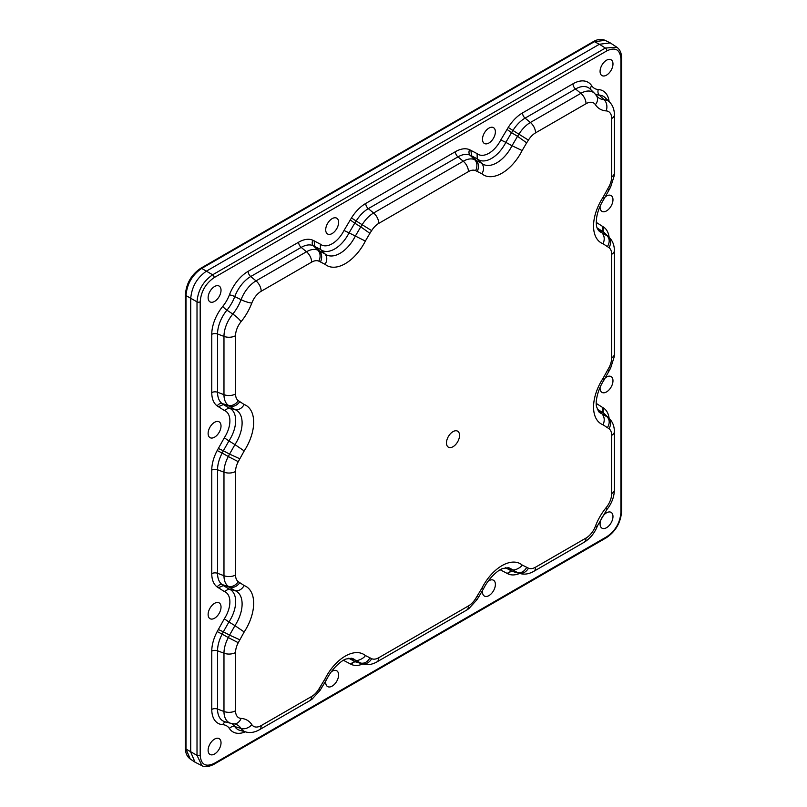 <?xml version="1.0" encoding="UTF-8"?>
<svg xmlns="http://www.w3.org/2000/svg" width="807" height="807" viewBox="0 0 807 807"><rect width="100%" height="100%" fill="white"/><g stroke="black" fill="none" stroke-linecap="round" stroke-linejoin="round"><path stroke-width="1.21" d="M214.571 754A9.129 5.266 -60 0 1 209.84 754.353A9.129 5.266 -60 0 1 210.012 743.913A9.129 5.266 -60 0 1 218.959 738.556A9.129 5.266 -60 0 1 220.583 745.809A9.129 5.266 -60 0 1 214.571 754M214.571 301.415A9.129 5.266 -60 0 1 209.84 301.757A9.129 5.266 -60 0 1 210.012 291.327A9.129 5.266 -60 0 1 218.959 285.971A9.129 5.266 -60 0 1 220.583 293.213A9.129 5.266 -60 0 1 214.571 301.415M606.521 60.222A9.129 5.266 -60 0 1 610.909 59.678A9.129 5.266 -60 0 1 611.091 70.31A9.129 5.266 -60 0 1 601.8 75.475A9.129 5.266 -60 0 1 600.61 68.111A9.129 5.266 -60 0 1 606.521 60.222M605.442 196.726A9.129 5.266 -60 0 1 610.909 195.455A9.129 5.266 -60 0 1 612.533 202.708A9.129 5.266 -60 0 1 606.521 210.899A9.129 5.266 -60 0 1 601.8 211.252A9.129 5.266 -60 0 1 600.126 206.148M605.442 377.757A9.129 5.266 -60 0 1 610.909 376.486A9.129 5.266 -60 0 1 612.533 383.739A9.129 5.266 -60 0 1 606.521 391.93A9.129 5.266 -60 0 1 601.8 392.283A9.129 5.266 -60 0 1 600.126 387.178M606.521 527.707A9.129 5.266 -60 0 1 601.8 528.06A9.129 5.266 -60 0 1 601.961 517.63A9.129 5.266 -60 0 1 610.909 512.263A9.129 5.266 -60 0 1 612.533 519.516A9.129 5.266 -60 0 1 606.521 527.707M488.074 581.262A9.129 5.266 -60 0 1 493.329 580.152A9.129 5.266 -60 0 1 494.943 587.405A9.129 5.266 -60 0 1 488.941 595.596A9.129 5.266 -60 0 1 484.21 595.949A9.129 5.266 -60 0 1 482.576 590.563M214.571 422.293A9.129 5.266 -60 0 1 218.959 421.748A9.129 5.266 -60 0 1 219.131 432.37A9.129 5.266 -60 0 1 209.84 437.535A9.129 5.266 -60 0 1 208.66 430.171A9.129 5.266 -60 0 1 214.571 422.293M214.571 618.223A9.129 5.266 -60 0 1 209.84 618.576A9.129 5.266 -60 0 1 210.012 608.145A9.129 5.266 -60 0 1 218.959 602.779A9.129 5.266 -60 0 1 220.583 610.031A9.129 5.266 -60 0 1 214.571 618.223M331.294 671.777A9.129 5.266 -60 0 1 332.161 671.212A9.129 5.266 -60 0 1 336.549 670.667A9.129 5.266 -60 0 1 336.721 681.3A9.129 5.266 -60 0 1 327.43 686.464A9.129 5.266 -60 0 1 325.796 681.088M488.941 128.111A9.129 5.266 -60 0 1 493.329 127.567A9.129 5.266 -60 0 1 493.501 138.189A9.129 5.266 -60 0 1 484.21 143.353A9.129 5.266 -60 0 1 483.02 136A9.129 5.266 -60 0 1 488.941 128.111M332.161 218.626A9.129 5.266 -60 0 1 336.549 218.082A9.129 5.266 -60 0 1 336.721 228.714A9.129 5.266 -60 0 1 327.43 233.879A9.129 5.266 -60 0 1 326.24 226.515A9.129 5.266 -60 0 1 332.161 218.626M459.546 435.397A9.24 5.336 -60 0 1 453.009 446.715A9.24 5.336 -60 0 1 446.473 442.942A9.24 5.336 -60 0 1 446.775 440.511A9.24 5.336 -60 0 1 451.052 433.107A9.24 5.336 -60 0 1 459.546 435.397M607.489 246.458C609.81 242.433 609.759 238.953 607.338 236.007L608.559 236.986A24.19 13.961 -60 0 1 609.567 237.843L605.179 233.485A25.784 14.889 120 0 0 604.1 232.577L608.559 236.986A9.24 7.535 -54.2 0 1 608.962 247.638L603.071 243.764A36.809 21.254 -60 0 1 603.041 197.342L608.972 186.599A15.151 8.746 120 0 0 611.686 176.804L611.686 118.528A15.151 8.746 120 0 0 606.168 110.892A39.119 22.586 -60 0 1 595.395 104.678A15.151 8.746 120 0 0 586.023 103.72L535.566 132.852A15.151 8.746 120 0 0 528.424 140.115L526.668 142.829L517.539 136.322L519.002 134.063A24.19 13.961 -60 0 1 530.391 122.482L580.858 93.35A24.19 13.961 -60 0 1 594.628 93.441L590.23 89.083A25.784 14.889 120 0 0 575.552 88.992L580.858 93.35A9.24 5.336 -120 0 1 586.023 103.72M526.668 142.829L522.129 150.556A36.809 21.254 -60 0 1 481.91 173.808L475.575 170.62A15.151 8.746 120 0 0 468.443 171.609L378.786 223.368A15.151 8.746 120 0 0 371.644 230.631L369.888 233.344L360.759 226.848L362.222 224.588A24.19 13.961 -60 0 1 373.611 213.008L463.268 161.239A24.19 13.961 -60 0 1 474.647 159.675L481.668 163.286A27.781 16.039 120 0 0 512.011 145.744L517.539 136.322L511.537 132.651L505.838 142.355L512.011 145.744M239.729 401.815C236.865 405.518 233.465 407.01 229.541 406.294L228.31 405.306A24.19 13.961 -60 0 1 223.973 394.673L223.973 336.398A24.19 13.961 -60 0 1 232.779 314.044A30.091 17.371 120 0 0 241.071 299.7A24.19 13.961 -60 0 1 256.021 280.886L306.489 251.754A24.19 13.961 -60 0 1 317.867 250.19L324.878 253.802A27.781 16.039 120 0 0 355.231 236.259L360.759 226.848L354.757 223.166L349.058 232.87L365.349 241.071A36.809 21.254 -60 0 1 325.13 264.333L318.785 261.135A15.151 8.746 120 0 0 311.663 262.124L261.196 291.256A15.151 8.746 120 0 0 251.824 303.039A39.119 22.586 -60 0 1 241.061 321.69A15.151 8.746 120 0 0 235.543 335.692L235.543 393.967A15.151 8.746 120 0 0 238.267 400.635L244.148 404.509A36.809 21.254 -60 0 1 244.188 450.931L238.257 461.675A15.151 8.746 120 0 0 235.543 471.47L235.543 574.998A15.151 8.746 120 0 0 238.267 581.665L244.148 585.549A36.809 21.254 -60 0 1 244.188 631.962L238.257 642.705A15.151 8.746 120 0 0 235.543 652.51L235.543 710.775A15.151 8.746 120 0 0 241.061 718.412A39.119 22.586 -60 0 1 251.824 724.636A15.151 8.746 120 0 0 261.196 725.594L311.663 696.461A15.151 8.746 120 0 0 318.795 689.198L325.1 678.758A36.809 21.254 -60 0 1 365.319 655.496L371.654 658.683A15.151 8.746 120 0 0 378.786 657.705L468.443 605.936A15.151 8.746 120 0 0 475.575 598.683L481.88 588.242A36.809 21.254 -60 0 1 522.099 564.981L528.434 568.168A15.151 8.746 120 0 0 535.566 567.19L586.023 538.057A15.151 8.746 120 0 0 595.395 526.275A39.119 22.586 -60 0 1 606.168 507.613A15.151 8.746 120 0 0 611.686 493.612L611.686 435.346A15.151 8.746 120 0 0 608.962 428.678L603.071 424.795A36.809 21.254 -60 0 1 603.041 378.382L608.972 367.639A15.151 8.746 120 0 0 611.686 357.834L611.686 254.306A15.151 8.746 120 0 0 608.962 247.638M610.274 42.902L605.109 40.35L594.416 41.682L599.399 44.254L610.274 42.902L616.8 47.189L605.361 48.057L599.399 44.254L206.673 270.991C196.999 277.658 191.683 286.868 190.724 298.61L190.724 752.094L195.001 762.181L201.972 765.702L197.009 755.352L186.003 749.057L190.21 758.984C187.022 756.653 185.428 753.052 185.408 748.17A2.31 1.332 -0 0 0 186.003 749.057L186.003 295.574L197.009 301.868C197.937 290.369 203.142 281.34 212.634 274.794L201.689 268.418C192.167 274.975 186.942 284.034 186.003 295.574A2.31 1.332 -0 0 1 185.408 294.686L185.408 748.17M620.916 512.405L620.916 58.921C620.089 49.57 615.428 46.877 606.914 50.831L214.188 277.578C205.684 283.428 201.014 291.509 200.186 301.818L200.186 755.302C201.004 764.653 205.674 767.346 214.188 763.392L606.914 536.645C615.418 530.794 620.079 522.714 620.916 512.405A2.31 1.332 0 0 0 621.592 511.456C620.734 522.633 615.691 531.379 606.43 537.704L213.704 764.441A2.31 1.332 60 0 0 214.188 763.392M245.308 731.838A30.303 17.492 -60 0 1 229.4 728.499A23.978 13.84 120 0 0 222.793 724.686A30.303 17.492 -60 0 1 211.767 709.424L211.767 651.148A30.303 17.492 -60 0 1 217.194 631.558L224.306 618.818A21.668 12.509 120 0 0 224.285 591.491L217.194 586.971A30.303 17.492 -60 0 1 211.767 573.646L211.767 470.118A30.303 17.492 -60 0 1 217.194 450.518L224.306 437.787A21.668 12.509 120 0 0 224.285 410.45L217.194 405.931A30.303 17.492 -60 0 1 211.767 392.606L211.767 334.34A30.303 17.492 -60 0 1 222.793 306.327A23.978 13.84 120 0 0 229.4 294.898A30.303 17.492 -60 0 1 248.132 271.344L298.6 242.211A30.303 17.492 -60 0 1 312.854 240.244L320.329 244.138A21.668 12.509 120 0 0 344.004 230.459L351.459 217.961A30.303 17.492 -60 0 1 365.722 203.455L455.38 151.696A30.303 17.492 -60 0 1 469.634 149.729L477.108 153.623A21.668 12.509 120 0 0 500.784 139.944L508.239 127.445A30.303 17.492 -60 0 1 522.502 112.94L572.96 83.807A30.303 17.492 -60 0 1 591.702 85.724A23.978 13.84 120 0 0 598.3 89.537A30.303 17.492 -60 0 1 609.144 101.642M596.262 222.51A21.668 12.509 120 0 0 596.807 222.732L603.898 227.251A30.303 17.492 -60 0 1 609.144 237.419M596.262 403.54A21.668 12.509 120 0 0 596.807 403.772L603.898 408.292A30.303 17.492 -60 0 1 609.144 418.46M519.668 573.434A30.303 17.492 -60 0 1 508.249 573.979L500.774 570.085A21.668 12.509 120 0 0 500.32 569.732M362.888 663.949A30.303 17.492 -60 0 1 351.469 664.494L343.994 660.6A21.668 12.509 120 0 0 343.53 660.247M349.058 232.87A26.187 15.121 -60 0 1 320.45 249.403L313.308 245.721A25.784 14.889 120 0 0 301.182 247.396L250.725 276.529A25.784 14.889 120 0 0 234.776 296.572A28.497 16.453 -60 0 1 226.928 310.16A25.784 14.889 120 0 0 217.547 333.987L223.973 336.398A9.24 5.336 180 0 0 235.543 335.692M211.767 334.34A4.62 2.663 180 0 1 217.547 333.987L217.547 392.263L223.973 394.673A9.24 5.336 180 0 0 235.543 393.967M211.767 392.606A4.62 2.663 180 0 1 217.547 392.263A25.784 14.889 120 0 0 222.167 403.601L228.31 405.306A9.24 7.535 125.8 0 0 238.267 400.635M217.194 405.931A4.62 3.763 125.8 0 1 222.167 403.601L229.541 406.294L234.928 409.573L228.906 407.928A26.187 15.121 -60 0 1 228.926 440.945L234.948 444.607A27.781 16.039 120 0 0 234.928 409.573C238.701 410.198 241.777 408.513 244.148 404.509M218.253 406.789L223.357 404.549L228.906 407.928M224.306 437.787L228.926 440.945L223.357 450.76L229.551 454.109L234.948 444.596L244.188 450.931M218.253 448.44L223.357 450.76L222.167 453.09L228.31 456.53L229.551 454.109L239.75 458.739M217.194 450.518L222.167 453.09A25.784 14.889 120 0 0 217.547 469.765L223.973 472.176A24.19 13.961 -60 0 1 228.31 456.53L238.257 461.675M211.767 470.118A4.62 2.663 180 0 1 217.547 469.765L217.547 573.293L223.973 575.704L223.973 472.176A9.24 5.336 0 0 0 235.543 471.47M211.767 573.646A4.62 2.663 180 0 1 217.547 573.293A25.784 14.889 120 0 0 222.167 584.631L228.31 586.346A24.19 13.961 -60 0 1 223.973 575.704A9.24 5.336 -0 0 0 235.543 574.998M217.194 586.971A4.62 3.763 125.8 0 1 222.167 584.631L229.541 587.335L228.31 586.346A9.24 7.535 -54.2 0 0 238.267 581.665M218.253 587.819L223.357 585.589L228.906 588.959L234.928 590.603L229.541 587.325C233.465 588.041 236.865 586.558 239.74 582.856M228.906 588.959A26.187 15.121 -60 0 1 228.926 621.985L234.948 625.637A27.781 16.039 120 0 0 234.928 590.603C238.701 591.228 241.777 589.544 244.148 585.549M224.306 618.818L228.926 621.985L223.357 631.79L229.551 635.139L234.948 625.637L244.188 631.962M218.253 629.48L223.357 631.79L222.167 634.131L228.31 637.57L229.551 635.139L239.76 639.769M217.194 631.558L222.167 634.131A25.784 14.889 120 0 0 217.547 650.795L223.973 653.206A24.19 13.961 -60 0 1 228.31 637.57L238.257 642.705M211.767 651.148A4.62 2.663 180 0 1 217.547 650.795L217.547 709.071L223.973 711.481L223.973 653.206A9.24 5.336 0 0 0 235.543 652.51M211.767 709.424A4.62 2.663 -0 0 1 217.547 709.071A25.784 14.889 120 0 0 224.971 721.74L230.943 723.365A24.19 13.961 -60 0 1 223.973 711.481A9.24 5.336 -0 0 0 235.543 710.775M231.71 723.556A28.497 16.453 -60 0 1 234.776 726.582L241.071 728.449A30.091 17.371 120 0 0 235.079 724.04L233.939 723.859A9.24 7.253 -86.4 0 0 241.061 718.412M229.4 728.499A4.62 3.621 -33.6 0 1 234.776 726.582A25.784 14.889 120 0 0 239.911 730.365L245.883 731.989A24.19 13.961 -60 0 1 241.071 728.449A9.24 7.253 -33.6 0 0 251.824 724.636M348.886 658.199A26.187 15.121 -60 0 1 349.038 658.32L355.211 660.055A27.781 16.039 120 0 0 351.691 658.23L346.203 658.976C342.602 659.803 332.777 667.177 326.815 679.151L320.107 690.308L318.795 689.198M348.664 658.24L354.747 661.447L360.749 663.092L355.211 660.055C357.017 661.78 364.542 658.018 365.319 655.496M350.198 664L354.747 661.447L360.749 663.092C364.512 663.707 367.548 662.012 369.858 657.987M351.469 664.494A4.62 3.763 -65.7 0 1 356.18 662.002A25.784 14.889 120 0 0 357.501 662.476L363.473 664.1A24.19 13.961 -60 0 1 362.232 663.657A9.24 7.535 -65.7 0 0 371.654 658.683M505.666 567.684A26.187 15.121 -60 0 1 505.818 567.805L511.991 569.54A27.781 16.039 120 0 0 508.471 567.714L502.983 568.451C499.382 569.288 489.556 576.652 483.595 588.636L478.48 597.341M505.444 567.724L511.527 570.932L517.529 572.567L511.991 569.53C513.797 571.265 521.322 567.503 522.099 564.981M506.978 573.484L511.527 570.932L517.529 572.577C521.292 573.192 524.328 571.497 526.638 567.472M508.249 573.979A4.62 3.763 -65.7 0 1 512.959 571.487A25.784 14.889 120 0 0 514.281 571.961L520.253 573.585A24.19 13.961 -60 0 1 519.012 573.141A9.24 7.535 -65.7 0 0 528.434 568.168M605.179 414.526A25.784 14.889 120 0 0 604.1 413.608L608.559 418.026A24.19 13.961 -60 0 1 609.567 418.883L605.179 414.526M603.898 408.292A4.62 3.763 125.7 0 0 604.1 413.608L608.559 418.026A9.24 7.535 125.8 0 1 608.962 428.678M602.849 407.434L602.92 412.659L597.362 409.28L601.951 413.759L607.338 417.037C609.759 419.993 609.81 423.473 607.489 427.488M608.972 367.639L610.586 368.214L604.241 379.663C596.928 390.699 595.425 402.824 596.484 406.435L598.592 411.62A27.781 16.039 120 0 0 601.951 413.759C604.524 416.805 604.907 420.477 603.071 424.795M603.898 227.251A4.62 3.763 125.7 0 0 604.1 232.577L607.338 235.997L601.951 232.729L597.362 228.25A26.187 15.121 -60 0 1 597.17 228.169M602.849 226.404L602.92 231.629L597.079 227.927M608.972 186.599L610.586 187.174L604.241 198.623C600.216 204.897 597.694 211.172 596.666 217.456C595.737 227.231 597.029 226.878 597.261 228.421L598.592 230.58A27.781 16.039 120 0 0 601.951 232.729C604.524 235.765 604.897 239.447 603.071 243.764M605.179 97.708A25.784 14.889 120 0 0 599.339 95.155L604.09 99.665A24.19 13.961 -60 0 1 609.567 102.065L605.179 97.708M595.395 104.678A9.24 7.253 -33.6 0 0 596.555 95.791L597.281 96.679A30.091 17.371 120 0 0 604.09 99.665A9.24 7.253 -86.4 0 1 606.168 110.892M598.3 89.537A4.62 3.621 -86.4 0 0 599.339 95.155A28.497 16.453 -60 0 1 595.173 94.016M572.96 83.807A4.62 2.663 -120 0 0 575.552 88.992L525.085 118.125L530.391 122.482A9.24 5.336 -120 0 1 535.566 132.852M522.502 112.94A4.62 2.663 -120 0 0 525.085 118.125A25.784 14.889 120 0 0 512.949 130.472L528.424 140.115M508.239 127.445L512.949 130.472L511.537 132.651L506.978 129.392M505.838 142.355A26.187 15.121 -60 0 1 477.23 158.888L481.658 163.286C484.099 166.242 484.18 169.752 481.91 173.808M477.108 153.623L477.23 158.888L471.52 155.761L476.13 160.25C478.712 163.286 479.126 166.978 477.361 171.316M470.905 150.223L471.52 155.761L470.088 155.206L474.647 159.675A9.24 7.535 -65.7 0 1 475.575 170.62M469.634 149.729A4.62 3.763 -65.7 0 0 470.088 155.206A25.784 14.889 120 0 0 457.962 156.871L463.268 161.239A9.24 5.336 -120 0 1 468.443 171.609M455.38 151.696A4.62 2.663 -120 0 0 457.962 156.871L368.305 208.64L373.611 213.008A9.24 5.336 -120 0 1 378.786 223.368M365.722 203.455A4.62 2.663 -120 0 0 368.305 208.64A25.784 14.889 120 0 0 356.169 220.987L371.644 230.631M351.459 217.961L356.169 220.987L354.757 223.166L350.198 219.907M320.329 244.138L320.45 249.403L324.878 253.802C327.319 256.757 327.4 260.268 325.13 264.333M314.125 240.738L314.74 246.276L319.35 250.765C321.932 253.802 322.346 257.494 320.581 261.831M312.854 240.244A4.62 3.763 -65.7 0 0 313.308 245.721L317.867 250.19A9.24 7.535 -65.7 0 1 318.785 261.135M298.6 242.211A4.62 2.663 -120 0 0 301.182 247.396L306.489 251.754A9.24 5.336 -120 0 1 311.663 262.124M248.132 271.344A4.62 2.663 -120 0 0 250.725 276.529L256.021 280.886A9.24 5.336 -120 0 1 261.196 291.256M229.4 294.898A4.62 1.039 -159.4 0 1 234.776 296.572L241.071 299.7A9.24 2.078 -159.4 0 0 251.824 303.039M222.793 306.327A4.62 1.039 -140.6 0 0 226.928 310.16L232.779 314.044A9.24 2.078 -140.6 0 1 241.061 321.69M369.888 233.344L365.349 241.071M611.686 357.834A9.24 5.336 0 0 0 614.389 354.061L614.248 356.724L610.586 368.214M611.686 254.306A9.24 5.336 -0 0 0 614.389 250.533L614.389 354.061M609.174 370.806L607.469 370.574M604.231 379.653L603.041 378.382M603.041 197.342L604.171 198.583M607.469 189.534L609.174 189.776M609.567 418.883C612.695 421.99 614.309 426.217 614.389 431.574A9.24 5.336 180 0 1 611.686 435.346M614.389 431.574L614.389 489.839A9.24 5.336 180 0 1 611.686 493.612M611.686 176.804A9.24 5.336 0 0 0 614.389 173.031L614.248 175.684L610.586 187.174M614.389 489.839C614.188 497.021 611.645 503.639 606.773 509.711A9.24 2.078 -140.6 0 0 606.168 507.613M611.686 118.528A9.24 5.336 -0 0 0 614.389 114.755L614.389 173.031M606.773 509.711L597.513 525.75A9.24 2.078 -159.4 0 1 595.395 526.275M597.513 525.75C594.688 533.003 590.23 538.511 584.117 542.284A9.24 5.336 -120 0 0 586.023 538.057M584.117 542.284L533.649 571.417A9.24 5.336 -120 0 0 535.566 567.19M483.524 588.596L481.88 588.242M522.129 150.556L512.011 145.734M478.41 597.301L477.351 595.949M478.47 597.341L476.887 599.793L475.575 598.683M476.887 599.793L468.756 608.72L466.527 610.173A9.24 5.336 -120 0 0 468.443 605.936M466.527 610.173L376.869 661.932A9.24 5.336 -120 0 0 378.786 657.705M326.744 679.111L325.1 678.758M321.63 687.816L320.571 686.464M320.107 690.308L311.976 699.235L309.747 700.688A9.24 5.336 -120 0 0 311.663 696.461M309.747 700.688L259.289 729.821A9.24 5.336 -120 0 0 261.196 725.594M225.839 721.972A4.62 3.621 -86.4 0 0 222.793 724.686M224.285 591.491L228.916 588.959M344.912 659.531L343.994 660.6M224.285 410.45L228.916 407.928M501.692 569.016L500.774 570.085M344.004 230.449L349.048 232.88M596.333 405.154L596.807 403.772M500.784 139.934L505.828 142.365M596.333 224.124L596.807 222.732M591.702 85.724A4.62 3.621 -33.6 0 0 590.875 89.718M200.186 755.302A2.31 1.332 -0 0 1 197.009 755.352L197.009 301.868A2.31 1.332 0 0 0 200.186 301.818M214.188 277.578A2.31 1.332 60 0 0 212.634 274.794L605.361 48.057A2.31 1.332 60 0 1 606.914 50.831M605.109 40.35C601.497 38.756 597.583 39.18 593.347 41.611A2.31 1.332 -120 0 1 594.416 41.682L201.689 268.418A2.31 1.332 -120 0 0 200.62 268.348C191.34 274.693 186.266 283.479 185.408 294.686M606.914 536.645A2.31 1.332 60 0 1 606.43 537.704M620.916 58.921A2.31 1.332 -0 0 0 621.592 57.973L621.592 511.456M614.389 250.533C614.309 245.187 612.695 240.96 609.567 237.843M614.389 114.755C614.329 109.459 612.715 105.233 609.567 102.065M596.555 95.791L594.628 93.441M533.649 571.417C528.989 574.019 524.52 574.735 520.253 573.585M376.869 661.932C372.209 664.534 367.74 665.261 363.473 664.1M259.289 729.821C254.659 732.413 250.2 733.139 245.883 731.989M233.939 723.859L230.943 723.365M195.001 762.181L190.21 758.994M593.347 41.611L200.62 268.348M201.982 765.702C204.534 767.356 208.438 766.943 213.704 764.441M621.592 57.973C621.572 53.111 619.978 49.509 616.81 47.189"/></g></svg>
